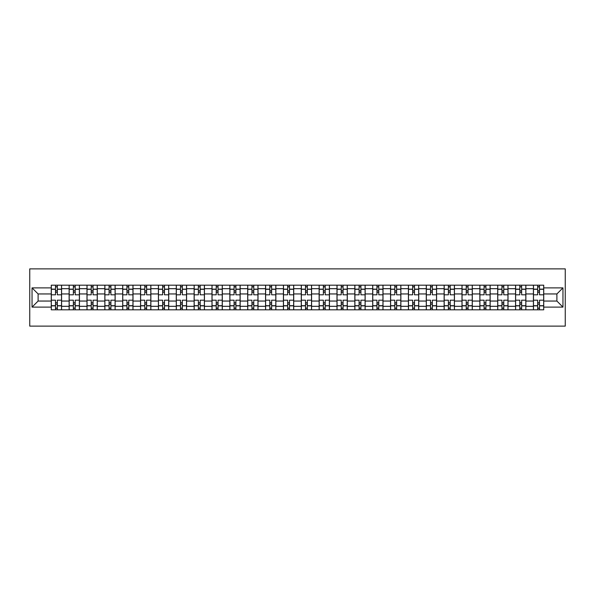 <?xml version="1.0" encoding="UTF-8"?>
<svg xmlns="http://www.w3.org/2000/svg" width="595" height="595" viewBox="0 0 595 595"><rect width="100%" height="100%" fill="white"/><g stroke="black" fill="none" stroke-linecap="round" stroke-linejoin="round"><path stroke-width="0.89" d="M29.75 326.12L565.25 326.12L565.25 268.88L29.75 268.88L29.75 326.12M69.132 309.809L69.132 288.687L61.575 288.687L61.575 309.809M61.575 288.687L61.575 285.191M69.132 288.687L69.132 285.191M79.433 285.191L79.433 309.809M86.989 309.809L86.989 285.191M97.29 285.191L97.29 309.809M104.846 309.809L104.846 285.191M115.147 285.191L115.147 309.809M122.704 309.809L122.704 285.191M133.005 285.191L133.005 309.809M140.561 309.809L140.561 285.191M150.862 285.191L150.862 309.809M158.419 309.809L158.419 285.191M168.72 285.191L168.72 309.809M176.276 309.809L176.276 285.191M186.577 285.191L186.577 309.809M194.134 309.809L194.134 285.191M204.435 285.191L204.435 309.809M211.991 309.809L211.991 285.191M222.292 285.191L222.292 309.809M229.849 309.809L229.849 285.191M240.149 285.191L240.149 309.809M247.706 309.809L247.706 285.191M258.007 285.191L258.007 309.809M265.563 309.809L265.563 285.191M275.864 285.191L275.864 309.809M283.421 309.809L283.421 285.191M293.722 285.191L293.722 309.809M301.278 309.809L301.278 285.191M311.579 285.191L311.579 309.809M319.136 309.809L319.136 285.191M329.437 285.191L329.437 309.809M336.993 309.809L336.993 285.191M347.294 285.191L347.294 309.809M354.851 309.809L354.851 285.191M365.151 285.191L365.151 309.809M372.708 309.809L372.708 285.191M383.009 285.191L383.009 309.809M390.565 309.809L390.565 285.191M400.866 285.191L400.866 309.809M408.423 309.809L408.423 285.191M418.724 285.191L418.724 309.809M426.28 309.809L426.28 285.191M436.581 285.191L436.581 309.809M444.138 309.809L444.138 285.191M454.439 285.191L454.439 309.809M461.995 309.809L461.995 285.191M472.296 285.191L472.296 309.809M479.853 309.809L479.853 285.191M490.154 285.191L490.154 309.809M497.71 309.809L497.71 285.191M508.011 285.191L508.011 309.809M515.567 309.809L515.567 285.191M525.868 285.191L525.868 309.809M533.425 309.809L533.425 285.191M533.425 301.048L525.868 301.048M515.567 301.048L508.011 301.048M497.71 301.048L490.154 301.048M479.853 301.048L472.296 301.048M461.995 301.048L454.439 301.048M444.138 301.048L436.581 301.048M426.28 301.048L418.724 301.048M408.423 301.048L400.866 301.048M390.565 301.048L383.009 301.048M372.708 301.048L365.151 301.048M354.851 301.048L347.294 301.048M336.993 301.048L329.437 301.048M319.136 301.048L311.579 301.048M301.278 301.048L293.722 301.048M283.421 301.048L275.864 301.048M265.563 301.048L258.007 301.048M247.706 301.048L240.149 301.048M229.849 301.048L222.292 301.048M211.991 301.048L204.435 301.048M194.134 301.048L186.577 301.048M176.276 301.048L168.72 301.048M158.419 301.048L150.862 301.048M140.561 301.048L133.005 301.048M122.704 301.048L115.147 301.048M104.846 301.048L97.29 301.048M86.989 301.048L79.433 301.048M69.132 301.048L61.575 301.048M533.425 293.952L525.868 293.952M515.567 293.952L508.011 293.952M497.71 293.952L490.154 293.952M479.853 293.952L472.296 293.952M461.995 293.952L454.439 293.952M444.138 293.952L436.581 293.952M426.28 293.952L418.724 293.952M408.423 293.952L400.866 293.952M390.565 293.952L383.009 293.952M372.708 293.952L365.151 293.952M354.851 293.952L347.294 293.952M336.993 293.952L329.437 293.952M319.136 293.952L311.579 293.952M301.278 293.952L293.722 293.952M283.421 293.952L275.864 293.952M265.563 293.952L258.007 293.952M247.706 293.952L240.149 293.952M229.849 293.952L222.292 293.952M211.991 293.952L204.435 293.952M194.134 293.952L186.577 293.952M176.276 293.952L168.72 293.952M158.419 293.952L150.862 293.952M140.561 293.952L133.005 293.952M122.704 293.952L115.147 293.952M104.846 293.952L97.29 293.952M86.989 293.952L79.433 293.952M69.132 293.952L61.575 293.952M38.11 301.048L51.274 301.048L51.274 293.952L38.11 293.952L38.11 301.048L32.041 307.117L32.041 287.883L51.274 287.883L51.274 293.952M543.726 293.952L543.726 301.048L556.89 301.048L556.89 293.952L543.726 293.952L543.726 285.191L51.274 285.191L51.274 287.883M543.726 287.883L562.959 287.883L562.959 307.117L543.726 307.117L543.726 301.048M51.274 301.048L51.274 309.809L543.726 309.809L543.726 307.117M51.274 307.117L32.041 307.117M57.336 308.091L55.506 308.091M55.506 286.909L57.336 286.909M75.193 308.091L73.364 308.091M73.364 286.909L75.193 286.909M93.051 308.091L91.221 308.091M91.221 286.909L93.051 286.909M110.908 308.091L109.078 308.091M109.078 286.909L110.908 286.909M128.765 308.091L126.936 308.091M126.936 286.909L128.765 286.909M146.623 308.091L144.793 308.091M144.793 286.909L146.623 286.909M164.48 308.091L162.651 308.091M162.651 286.909L164.48 286.909M182.338 308.091L180.508 308.091M180.508 286.909L182.338 286.909M200.195 308.091L198.366 308.091M198.366 286.909L200.195 286.909M218.06 308.091L216.223 308.091M216.223 286.909L218.06 286.909M235.917 308.091L234.08 308.091M234.08 286.909L235.917 286.909M253.775 308.091L251.938 308.091M251.938 286.909L253.775 286.909M271.632 308.091L269.795 308.091M269.795 286.909L271.632 286.909M289.49 308.091L287.653 308.091M287.653 286.909L289.49 286.909M307.347 308.091L305.51 308.091M305.51 286.909L307.347 286.909M325.205 308.091L323.368 308.091M323.368 286.909L325.205 286.909M343.062 308.091L341.225 308.091M341.225 286.909L343.062 286.909M360.92 308.091L359.083 308.091M359.083 286.909L360.92 286.909M378.777 308.091L376.94 308.091M376.94 286.909L378.777 286.909M396.634 308.091L394.805 308.091M394.805 286.909L396.634 286.909M414.492 308.091L412.662 308.091M412.662 286.909L414.492 286.909M432.349 308.091L430.52 308.091M430.52 286.909L432.349 286.909M450.207 308.091L448.377 308.091M448.377 286.909L450.207 286.909M468.064 308.091L466.235 308.091M466.235 286.909L468.064 286.909M485.922 308.091L484.092 308.091M484.092 286.909L485.922 286.909M503.779 308.091L501.949 308.091M501.949 286.909L503.779 286.909M521.637 308.091L519.807 308.091M519.807 286.909L521.637 286.909M539.494 308.091L537.664 308.091M537.664 286.909L539.494 286.909M32.041 287.883L38.11 293.952M556.89 301.048L562.959 307.117M556.89 293.952L562.959 287.883M61.516 309.809L61.516 294.808L57.336 294.808L57.336 285.191M55.506 285.191L55.506 294.808L51.326 294.808L51.326 285.191M61.516 294.808L61.516 285.191M51.326 309.809L51.326 300.192L55.506 300.192L55.506 309.809M57.336 309.809L57.336 300.192L61.516 300.192M55.506 292.294L57.336 292.294M51.326 300.192L51.326 294.808M57.336 302.706L55.506 302.706M57.336 308.314L55.506 308.314M55.506 304.194L57.336 304.194M57.336 290.806L55.506 290.806M55.506 286.686L57.336 286.686M79.373 309.809L79.373 294.808L75.193 294.808L75.193 285.191M73.364 285.191L73.364 294.808L69.184 294.808L69.184 285.191M79.373 294.808L79.373 285.191M69.184 309.809L69.184 300.192L73.364 300.192L73.364 309.809M75.193 309.809L75.193 300.192L79.373 300.192M73.364 292.294L75.193 292.294M69.184 300.192L69.184 294.808M75.193 302.706L73.364 302.706M75.193 308.314L73.364 308.314M73.364 304.194L75.193 304.194M75.193 290.806L73.364 290.806M73.364 286.686L75.193 286.686M97.23 309.809L97.23 294.808L93.051 294.808L93.051 285.191M91.221 285.191L91.221 294.808L87.041 294.808L87.041 285.191M97.23 294.808L97.23 285.191M87.041 309.809L87.041 300.192L91.221 300.192L91.221 309.809M93.051 309.809L93.051 300.192L97.23 300.192M91.221 292.294L93.051 292.294M87.041 300.192L87.041 294.808M93.051 302.706L91.221 302.706M93.051 308.314L91.221 308.314M91.221 304.194L93.051 304.194M93.051 290.806L91.221 290.806M91.221 286.686L93.051 286.686M115.088 309.809L115.088 294.808L110.908 294.808L110.908 285.191M109.078 285.191L109.078 294.808L104.898 294.808L104.898 285.191M115.088 294.808L115.088 285.191M104.898 309.809L104.898 300.192L109.078 300.192L109.078 309.809M110.908 309.809L110.908 300.192L115.088 300.192M109.078 292.294L110.908 292.294M104.898 300.192L104.898 294.808M110.908 302.706L109.078 302.706M110.908 308.314L109.078 308.314M109.078 304.194L110.908 304.194M110.908 290.806L109.078 290.806M109.078 286.686L110.908 286.686M132.945 309.809L132.945 294.808L128.765 294.808L128.765 285.191M126.936 285.191L126.936 294.808L122.756 294.808L122.756 285.191M132.945 294.808L132.945 285.191M122.756 309.809L122.756 300.192L126.936 300.192L126.936 309.809M128.765 309.809L128.765 300.192L132.945 300.192M126.936 292.294L128.765 292.294M122.756 300.192L122.756 294.808M128.765 302.706L126.936 302.706M128.765 308.314L126.936 308.314M126.936 304.194L128.765 304.194M128.765 290.806L126.936 290.806M126.936 286.686L128.765 286.686M150.803 309.809L150.803 294.808L146.623 294.808L146.623 285.191M144.793 285.191L144.793 294.808L140.613 294.808L140.613 285.191M150.803 294.808L150.803 285.191M140.613 309.809L140.613 300.192L144.793 300.192L144.793 309.809M146.623 309.809L146.623 300.192L150.803 300.192M144.793 292.294L146.623 292.294M140.613 300.192L140.613 294.808M146.623 302.706L144.793 302.706M146.623 308.314L144.793 308.314M144.793 304.194L146.623 304.194M146.623 290.806L144.793 290.806M144.793 286.686L146.623 286.686M168.66 309.809L168.66 294.808L164.48 294.808L164.48 285.191M162.651 285.191L162.651 294.808L158.471 294.808L158.471 285.191M168.66 294.808L168.66 285.191M158.471 309.809L158.471 300.192L162.651 300.192L162.651 309.809M164.48 309.809L164.48 300.192L168.66 300.192M162.651 292.294L164.48 292.294M158.471 300.192L158.471 294.808M164.48 302.706L162.651 302.706M164.48 308.314L162.651 308.314M162.651 304.194L164.48 304.194M164.48 290.806L162.651 290.806M162.651 286.686L164.48 286.686M186.518 309.809L186.518 294.808L182.338 294.808L182.338 285.191M180.508 285.191L180.508 294.808L176.328 294.808L176.328 285.191M186.518 294.808L186.518 285.191M176.328 309.809L176.328 300.192L180.508 300.192L180.508 309.809M182.338 309.809L182.338 300.192L186.518 300.192M180.508 292.294L182.338 292.294M176.328 300.192L176.328 294.808M182.338 302.706L180.508 302.706M182.338 308.314L180.508 308.314M180.508 304.194L182.338 304.194M182.338 290.806L180.508 290.806M180.508 286.686L182.338 286.686M204.375 309.809L204.375 294.808L200.195 294.808L200.195 285.191M198.366 285.191L198.366 294.808L194.186 294.808L194.186 285.191M204.375 294.808L204.375 285.191M194.186 309.809L194.186 300.192L198.366 300.192L198.366 309.809M200.195 309.809L200.195 300.192L204.375 300.192M198.366 292.294L200.195 292.294M194.186 300.192L194.186 294.808M200.195 302.706L198.366 302.706M200.195 308.314L198.366 308.314M198.366 304.194L200.195 304.194M200.195 290.806L198.366 290.806M198.366 286.686L200.195 286.686M222.233 309.809L222.233 294.808L218.06 294.808L218.06 285.191M216.223 285.191L216.223 294.808L212.043 294.808L212.043 285.191M222.233 294.808L222.233 285.191M212.043 309.809L212.043 300.192L216.223 300.192L216.223 309.809M218.06 309.809L218.06 300.192L222.233 300.192M216.223 292.294L218.06 292.294M212.043 300.192L212.043 294.808M218.06 302.706L216.223 302.706M218.06 308.314L216.223 308.314M216.223 304.194L218.06 304.194M218.06 290.806L216.223 290.806M216.223 286.686L218.06 286.686M240.09 309.809L240.09 294.808L235.917 294.808L235.917 285.191M234.08 285.191L234.08 294.808L229.908 294.808L229.908 285.191M240.09 294.808L240.09 285.191M229.908 309.809L229.908 300.192L234.08 300.192L234.08 309.809M235.917 309.809L235.917 300.192L240.09 300.192M234.08 292.294L235.917 292.294M229.908 300.192L229.908 294.808M235.917 302.706L234.08 302.706M235.917 308.314L234.08 308.314M234.08 304.194L235.917 304.194M235.917 290.806L234.08 290.806M234.08 286.686L235.917 286.686M257.947 309.809L257.947 294.808L253.775 294.808L253.775 285.191M251.938 285.191L251.938 294.808L247.765 294.808L247.765 285.191M257.947 294.808L257.947 285.191M247.765 309.809L247.765 300.192L251.938 300.192L251.938 309.809M253.775 309.809L253.775 300.192L257.947 300.192M251.938 292.294L253.775 292.294M247.765 300.192L247.765 294.808M253.775 302.706L251.938 302.706M253.775 308.314L251.938 308.314M251.938 304.194L253.775 304.194M253.775 290.806L251.938 290.806M251.938 286.686L253.775 286.686M275.805 309.809L275.805 294.808L271.632 294.808L271.632 285.191M269.795 285.191L269.795 294.808L265.623 294.808L265.623 285.191M275.805 294.808L275.805 285.191M265.623 309.809L265.623 300.192L269.795 300.192L269.795 309.809M271.632 309.809L271.632 300.192L275.805 300.192M269.795 292.294L271.632 292.294M265.623 300.192L265.623 294.808M271.632 302.706L269.795 302.706M271.632 308.314L269.795 308.314M269.795 304.194L271.632 304.194M271.632 290.806L269.795 290.806M269.795 286.686L271.632 286.686M293.662 309.809L293.662 294.808L289.49 294.808L289.49 285.191M287.653 285.191L287.653 294.808L283.48 294.808L283.48 285.191M293.662 294.808L293.662 285.191M283.48 309.809L283.48 300.192L287.653 300.192L287.653 309.809M289.49 309.809L289.49 300.192L293.662 300.192M287.653 292.294L289.49 292.294M283.48 300.192L283.48 294.808M289.49 302.706L287.653 302.706M289.49 308.314L287.653 308.314M287.653 304.194L289.49 304.194M289.49 290.806L287.653 290.806M287.653 286.686L289.49 286.686M311.52 309.809L311.52 294.808L307.347 294.808L307.347 285.191M305.51 285.191L305.51 294.808L301.338 294.808L301.338 285.191M311.52 294.808L311.52 285.191M301.338 309.809L301.338 300.192L305.51 300.192L305.51 309.809M307.347 309.809L307.347 300.192L311.52 300.192M305.51 292.294L307.347 292.294M301.338 300.192L301.338 294.808M307.347 302.706L305.51 302.706M307.347 308.314L305.51 308.314M305.51 304.194L307.347 304.194M307.347 290.806L305.51 290.806M305.51 286.686L307.347 286.686M329.377 309.809L329.377 294.808L325.205 294.808L325.205 285.191M323.368 285.191L323.368 294.808L319.195 294.808L319.195 285.191M329.377 294.808L329.377 285.191M319.195 309.809L319.195 300.192L323.368 300.192L323.368 309.809M325.205 309.809L325.205 300.192L329.377 300.192M323.368 292.294L325.205 292.294M319.195 300.192L319.195 294.808M325.205 302.706L323.368 302.706M325.205 308.314L323.368 308.314M323.368 304.194L325.205 304.194M325.205 290.806L323.368 290.806M323.368 286.686L325.205 286.686M347.235 309.809L347.235 294.808L343.062 294.808L343.062 285.191M341.225 285.191L341.225 294.808L337.053 294.808L337.053 285.191M347.235 294.808L347.235 285.191M337.053 309.809L337.053 300.192L341.225 300.192L341.225 309.809M343.062 309.809L343.062 300.192L347.235 300.192M341.225 292.294L343.062 292.294M337.053 300.192L337.053 294.808M343.062 302.706L341.225 302.706M343.062 308.314L341.225 308.314M341.225 304.194L343.062 304.194M343.062 290.806L341.225 290.806M341.225 286.686L343.062 286.686M365.092 309.809L365.092 294.808L360.92 294.808L360.92 285.191M359.083 285.191L359.083 294.808L354.91 294.808L354.91 285.191M365.092 294.808L365.092 285.191M354.91 309.809L354.91 300.192L359.083 300.192L359.083 309.809M360.92 309.809L360.92 300.192L365.092 300.192M359.083 292.294L360.92 292.294M354.91 300.192L354.91 294.808M360.92 302.706L359.083 302.706M360.92 308.314L359.083 308.314M359.083 304.194L360.92 304.194M360.92 290.806L359.083 290.806M359.083 286.686L360.92 286.686M382.957 309.809L382.957 294.808L378.777 294.808L378.777 285.191M376.94 285.191L376.94 294.808L372.767 294.808L372.767 285.191M382.957 294.808L382.957 285.191M372.767 309.809L372.767 300.192L376.94 300.192L376.94 309.809M378.777 309.809L378.777 300.192L382.957 300.192M376.94 292.294L378.777 292.294M372.767 300.192L372.767 294.808M378.777 302.706L376.94 302.706M378.777 308.314L376.94 308.314M376.94 304.194L378.777 304.194M378.777 290.806L376.94 290.806M376.94 286.686L378.777 286.686M400.814 309.809L400.814 294.808L396.634 294.808L396.634 285.191M394.805 285.191L394.805 294.808L390.625 294.808L390.625 285.191M400.814 294.808L400.814 285.191M390.625 309.809L390.625 300.192L394.805 300.192L394.805 309.809M396.634 309.809L396.634 300.192L400.814 300.192M394.805 292.294L396.634 292.294M390.625 300.192L390.625 294.808M396.634 302.706L394.805 302.706M396.634 308.314L394.805 308.314M394.805 304.194L396.634 304.194M396.634 290.806L394.805 290.806M394.805 286.686L396.634 286.686M418.672 309.809L418.672 294.808L414.492 294.808L414.492 285.191M412.662 285.191L412.662 294.808L408.482 294.808L408.482 285.191M418.672 294.808L418.672 285.191M408.482 309.809L408.482 300.192L412.662 300.192L412.662 309.809M414.492 309.809L414.492 300.192L418.672 300.192M412.662 292.294L414.492 292.294M408.482 300.192L408.482 294.808M414.492 302.706L412.662 302.706M414.492 308.314L412.662 308.314M412.662 304.194L414.492 304.194M414.492 290.806L412.662 290.806M412.662 286.686L414.492 286.686M436.529 309.809L436.529 294.808L432.349 294.808L432.349 285.191M430.52 285.191L430.52 294.808L426.34 294.808L426.34 285.191M436.529 294.808L436.529 285.191M426.34 309.809L426.34 300.192L430.52 300.192L430.52 309.809M432.349 309.809L432.349 300.192L436.529 300.192M430.52 292.294L432.349 292.294M426.34 300.192L426.34 294.808M432.349 302.706L430.52 302.706M432.349 308.314L430.52 308.314M430.52 304.194L432.349 304.194M432.349 290.806L430.52 290.806M430.52 286.686L432.349 286.686M454.387 309.809L454.387 294.808L450.207 294.808L450.207 285.191M448.377 285.191L448.377 294.808L444.197 294.808L444.197 285.191M454.387 294.808L454.387 285.191M444.197 309.809L444.197 300.192L448.377 300.192L448.377 309.809M450.207 309.809L450.207 300.192L454.387 300.192M448.377 292.294L450.207 292.294M444.197 300.192L444.197 294.808M450.207 302.706L448.377 302.706M450.207 308.314L448.377 308.314M448.377 304.194L450.207 304.194M450.207 290.806L448.377 290.806M448.377 286.686L450.207 286.686M472.244 309.809L472.244 294.808L468.064 294.808L468.064 285.191M466.235 285.191L466.235 294.808L462.055 294.808L462.055 285.191M472.244 294.808L472.244 285.191M462.055 309.809L462.055 300.192L466.235 300.192L466.235 309.809M468.064 309.809L468.064 300.192L472.244 300.192M466.235 292.294L468.064 292.294M462.055 300.192L462.055 294.808M468.064 302.706L466.235 302.706M468.064 308.314L466.235 308.314M466.235 304.194L468.064 304.194M468.064 290.806L466.235 290.806M466.235 286.686L468.064 286.686M490.102 309.809L490.102 294.808L485.922 294.808L485.922 285.191M484.092 285.191L484.092 294.808L479.912 294.808L479.912 285.191M490.102 294.808L490.102 285.191M479.912 309.809L479.912 300.192L484.092 300.192L484.092 309.809M485.922 309.809L485.922 300.192L490.102 300.192M484.092 292.294L485.922 292.294M479.912 300.192L479.912 294.808M485.922 302.706L484.092 302.706M485.922 308.314L484.092 308.314M484.092 304.194L485.922 304.194M485.922 290.806L484.092 290.806M484.092 286.686L485.922 286.686M507.959 309.809L507.959 294.808L503.779 294.808L503.779 285.191M501.949 285.191L501.949 294.808L497.77 294.808L497.77 285.191M507.959 294.808L507.959 285.191M497.77 309.809L497.77 300.192L501.949 300.192L501.949 309.809M503.779 309.809L503.779 300.192L507.959 300.192M501.949 292.294L503.779 292.294M497.77 300.192L497.77 294.808M503.779 302.706L501.949 302.706M503.779 308.314L501.949 308.314M501.949 304.194L503.779 304.194M503.779 290.806L501.949 290.806M501.949 286.686L503.779 286.686M525.816 309.809L525.816 294.808L521.637 294.808L521.637 285.191M519.807 285.191L519.807 294.808L515.627 294.808L515.627 285.191M525.816 294.808L525.816 285.191M515.627 309.809L515.627 300.192L519.807 300.192L519.807 309.809M521.637 309.809L521.637 300.192L525.816 300.192M519.807 292.294L521.637 292.294M515.627 300.192L515.627 294.808M521.637 302.706L519.807 302.706M521.637 308.314L519.807 308.314M519.807 304.194L521.637 304.194M521.637 290.806L519.807 290.806M519.807 286.686L521.637 286.686M543.674 309.809L543.674 294.808L539.494 294.808L539.494 285.191M537.664 285.191L537.664 294.808L533.484 294.808L533.484 285.191M543.674 294.808L543.674 285.191M533.484 309.809L533.484 300.192L537.664 300.192L537.664 309.809M539.494 309.809L539.494 300.192L543.674 300.192M537.664 292.294L539.494 292.294M533.484 300.192L533.484 294.808M539.494 302.706L537.664 302.706M539.494 308.314L537.664 308.314M537.664 304.194L539.494 304.194M539.494 290.806L537.664 290.806M537.664 286.686L539.494 286.686M515.567 288.687L508.011 288.687M497.71 288.687L490.154 288.687M479.853 288.687L472.296 288.687M461.995 288.687L454.439 288.687M444.138 288.687L436.581 288.687M426.28 288.687L418.724 288.687M408.423 288.687L400.866 288.687M390.565 288.687L383.009 288.687M372.708 288.687L365.151 288.687M354.851 288.687L347.294 288.687M336.993 288.687L329.437 288.687M319.136 288.687L311.579 288.687M301.278 288.687L293.722 288.687M283.421 288.687L275.864 288.687M265.563 288.687L258.007 288.687M247.706 288.687L240.149 288.687M229.849 288.687L222.292 288.687M211.991 288.687L204.435 288.687M194.134 288.687L186.577 288.687M176.276 288.687L168.72 288.687M158.419 288.687L150.862 288.687M140.561 288.687L133.005 288.687M122.704 288.687L115.147 288.687M104.846 288.687L97.29 288.687M86.989 288.687L79.433 288.687M533.425 288.687L525.868 288.687M515.567 306.313L508.011 306.313M497.71 306.313L490.154 306.313M479.853 306.313L472.296 306.313M461.995 306.313L454.439 306.313M444.138 306.313L436.581 306.313M426.28 306.313L418.724 306.313M408.423 306.313L400.866 306.313M390.565 306.313L383.009 306.313M372.708 306.313L365.151 306.313M354.851 306.313L347.294 306.313M336.993 306.313L329.437 306.313M319.136 306.313L311.579 306.313M301.278 306.313L293.722 306.313M283.421 306.313L275.864 306.313M265.563 306.313L258.007 306.313M247.706 306.313L240.149 306.313M229.849 306.313L222.292 306.313M211.991 306.313L204.435 306.313M194.134 306.313L186.577 306.313M176.276 306.313L168.72 306.313M158.419 306.313L150.862 306.313M140.561 306.313L133.005 306.313M122.704 306.313L115.147 306.313M104.846 306.313L97.29 306.313M86.989 306.313L79.433 306.313M69.132 306.313L61.575 306.313M533.425 306.313L525.868 306.313M61.516 289.14L57.336 289.14M55.506 289.14L51.326 289.14M55.506 289.296L51.326 289.296M55.506 305.704L51.326 305.704M55.506 305.86L51.326 305.86M61.516 305.86L57.336 305.86M61.516 289.296L57.336 289.296M61.516 305.704L57.336 305.704M79.373 289.14L75.193 289.14M73.364 289.14L69.184 289.14M73.364 289.296L69.184 289.296M73.364 305.704L69.184 305.704M73.364 305.86L69.184 305.86M79.373 305.86L75.193 305.86M79.373 289.296L75.193 289.296M79.373 305.704L75.193 305.704M97.23 289.14L93.051 289.14M91.221 289.14L87.041 289.14M91.221 289.296L87.041 289.296M91.221 305.704L87.041 305.704M91.221 305.86L87.041 305.86M97.23 305.86L93.051 305.86M97.23 289.296L93.051 289.296M97.23 305.704L93.051 305.704M115.088 289.14L110.908 289.14M109.078 289.14L104.898 289.14M109.078 289.296L104.898 289.296M109.078 305.704L104.898 305.704M109.078 305.86L104.898 305.86M115.088 305.86L110.908 305.86M115.088 289.296L110.908 289.296M115.088 305.704L110.908 305.704M132.945 289.14L128.765 289.14M126.936 289.14L122.756 289.14M126.936 289.296L122.756 289.296M126.936 305.704L122.756 305.704M126.936 305.86L122.756 305.86M132.945 305.86L128.765 305.86M132.945 289.296L128.765 289.296M132.945 305.704L128.765 305.704M150.803 289.14L146.623 289.14M144.793 289.14L140.613 289.14M144.793 289.296L140.613 289.296M144.793 305.704L140.613 305.704M144.793 305.86L140.613 305.86M150.803 305.86L146.623 305.86M150.803 289.296L146.623 289.296M150.803 305.704L146.623 305.704M168.66 289.14L164.48 289.14M162.651 289.14L158.471 289.14M162.651 289.296L158.471 289.296M162.651 305.704L158.471 305.704M162.651 305.86L158.471 305.86M168.66 305.86L164.48 305.86M168.66 289.296L164.48 289.296M168.66 305.704L164.48 305.704M186.518 289.14L182.338 289.14M180.508 289.14L176.328 289.14M180.508 289.296L176.328 289.296M180.508 305.704L176.328 305.704M180.508 305.86L176.328 305.86M186.518 305.86L182.338 305.86M186.518 289.296L182.338 289.296M186.518 305.704L182.338 305.704M204.375 289.14L200.195 289.14M198.366 289.14L194.186 289.14M198.366 289.296L194.186 289.296M198.366 305.704L194.186 305.704M198.366 305.86L194.186 305.86M204.375 305.86L200.195 305.86M204.375 289.296L200.195 289.296M204.375 305.704L200.195 305.704M222.233 289.14L218.06 289.14M216.223 289.14L212.043 289.14M216.223 289.296L212.043 289.296M216.223 305.704L212.043 305.704M216.223 305.86L212.043 305.86M222.233 305.86L218.06 305.86M222.233 289.296L218.06 289.296M222.233 305.704L218.06 305.704M240.09 289.14L235.917 289.14M234.08 289.14L229.908 289.14M234.08 289.296L229.908 289.296M234.08 305.704L229.908 305.704M234.08 305.86L229.908 305.86M240.09 305.86L235.917 305.86M240.09 289.296L235.917 289.296M240.09 305.704L235.917 305.704M257.947 289.14L253.775 289.14M251.938 289.14L247.765 289.14M251.938 289.296L247.765 289.296M251.938 305.704L247.765 305.704M251.938 305.86L247.765 305.86M257.947 305.86L253.775 305.86M257.947 289.296L253.775 289.296M257.947 305.704L253.775 305.704M275.805 289.14L271.632 289.14M269.795 289.14L265.623 289.14M269.795 289.296L265.623 289.296M269.795 305.704L265.623 305.704M269.795 305.86L265.623 305.86M275.805 305.86L271.632 305.86M275.805 289.296L271.632 289.296M275.805 305.704L271.632 305.704M293.662 289.14L289.49 289.14M287.653 289.14L283.48 289.14M287.653 289.296L283.48 289.296M287.653 305.704L283.48 305.704M287.653 305.86L283.48 305.86M293.662 305.86L289.49 305.86M293.662 289.296L289.49 289.296M293.662 305.704L289.49 305.704M311.52 289.14L307.347 289.14M305.51 289.14L301.338 289.14M305.51 289.296L301.338 289.296M305.51 305.704L301.338 305.704M305.51 305.86L301.338 305.86M311.52 305.86L307.347 305.86M311.52 289.296L307.347 289.296M311.52 305.704L307.347 305.704M329.377 289.14L325.205 289.14M323.368 289.14L319.195 289.14M323.368 289.296L319.195 289.296M323.368 305.704L319.195 305.704M323.368 305.86L319.195 305.86M329.377 305.86L325.205 305.86M329.377 289.296L325.205 289.296M329.377 305.704L325.205 305.704M347.235 289.14L343.062 289.14M341.225 289.14L337.053 289.14M341.225 289.296L337.053 289.296M341.225 305.704L337.053 305.704M341.225 305.86L337.053 305.86M347.235 305.86L343.062 305.86M347.235 289.296L343.062 289.296M347.235 305.704L343.062 305.704M365.092 289.14L360.92 289.14M359.083 289.14L354.91 289.14M359.083 289.296L354.91 289.296M359.083 305.704L354.91 305.704M359.083 305.86L354.91 305.86M365.092 305.86L360.92 305.86M365.092 289.296L360.92 289.296M365.092 305.704L360.92 305.704M382.957 289.14L378.777 289.14M376.94 289.14L372.767 289.14M376.94 289.296L372.767 289.296M376.94 305.704L372.767 305.704M376.94 305.86L372.767 305.86M382.957 305.86L378.777 305.86M382.957 289.296L378.777 289.296M382.957 305.704L378.777 305.704M400.814 289.14L396.634 289.14M394.805 289.14L390.625 289.14M394.805 289.296L390.625 289.296M394.805 305.704L390.625 305.704M394.805 305.86L390.625 305.86M400.814 305.86L396.634 305.86M400.814 289.296L396.634 289.296M400.814 305.704L396.634 305.704M418.672 289.14L414.492 289.14M412.662 289.14L408.482 289.14M412.662 289.296L408.482 289.296M412.662 305.704L408.482 305.704M412.662 305.86L408.482 305.86M418.672 305.86L414.492 305.86M418.672 289.296L414.492 289.296M418.672 305.704L414.492 305.704M436.529 289.14L432.349 289.14M430.52 289.14L426.34 289.14M430.52 289.296L426.34 289.296M430.52 305.704L426.34 305.704M430.52 305.86L426.34 305.86M436.529 305.86L432.349 305.86M436.529 289.296L432.349 289.296M436.529 305.704L432.349 305.704M454.387 289.14L450.207 289.14M448.377 289.14L444.197 289.14M448.377 289.296L444.197 289.296M448.377 305.704L444.197 305.704M448.377 305.86L444.197 305.86M454.387 305.86L450.207 305.86M454.387 289.296L450.207 289.296M454.387 305.704L450.207 305.704M472.244 289.14L468.064 289.14M466.235 289.14L462.055 289.14M466.235 289.296L462.055 289.296M466.235 305.704L462.055 305.704M466.235 305.86L462.055 305.86M472.244 305.86L468.064 305.86M472.244 289.296L468.064 289.296M472.244 305.704L468.064 305.704M490.102 289.14L485.922 289.14M484.092 289.14L479.912 289.14M484.092 289.296L479.912 289.296M484.092 305.704L479.912 305.704M484.092 305.86L479.912 305.86M490.102 305.86L485.922 305.86M490.102 289.296L485.922 289.296M490.102 305.704L485.922 305.704M507.959 289.14L503.779 289.14M501.949 289.14L497.77 289.14M501.949 289.296L497.77 289.296M501.949 305.704L497.77 305.704M501.949 305.86L497.77 305.86M507.959 305.86L503.779 305.86M507.959 289.296L503.779 289.296M507.959 305.704L503.779 305.704M525.816 289.14L521.637 289.14M519.807 289.14L515.627 289.14M519.807 289.296L515.627 289.296M519.807 305.704L515.627 305.704M519.807 305.86L515.627 305.86M525.816 305.86L521.637 305.86M525.816 289.296L521.637 289.296M525.816 305.704L521.637 305.704M543.674 289.14L539.494 289.14M537.664 289.14L533.484 289.14M537.664 289.296L533.484 289.296M537.664 305.704L533.484 305.704M537.664 305.86L533.484 305.86M543.674 305.86L539.494 305.86M543.674 289.296L539.494 289.296M543.674 305.704L539.494 305.704"/></g></svg>
